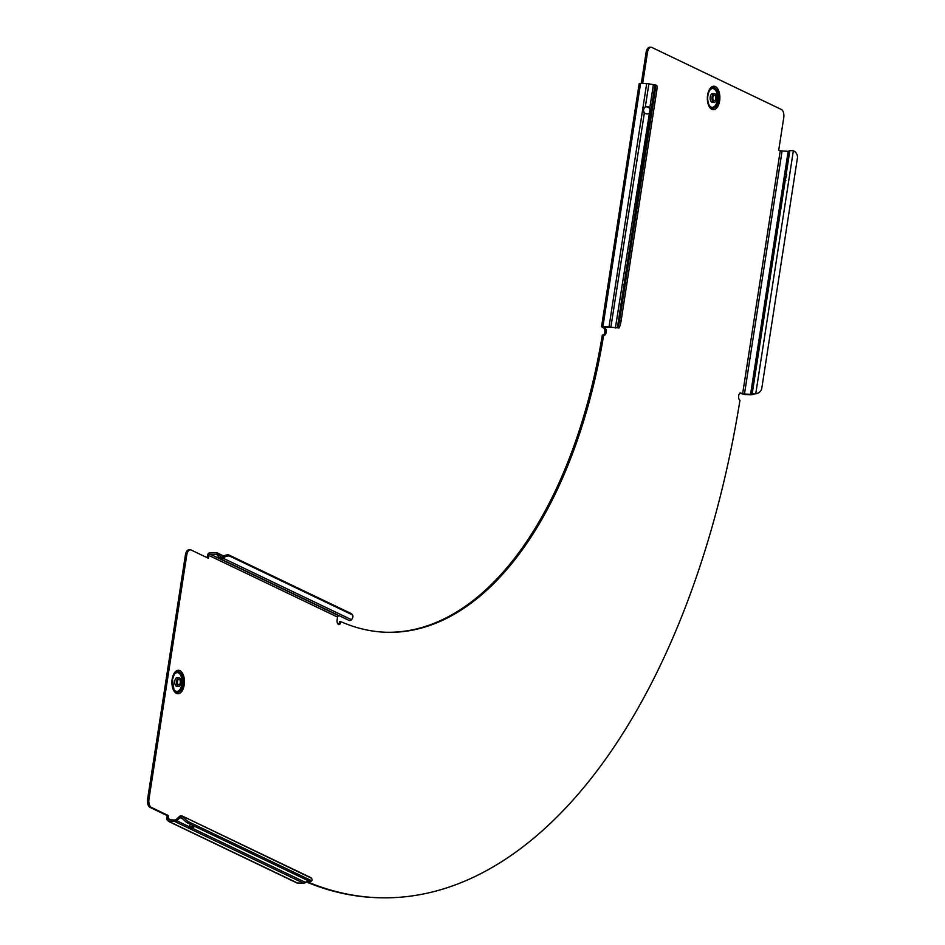 <?xml version="1.0" encoding="UTF-8"?>
<svg xmlns="http://www.w3.org/2000/svg" width="945" height="945" viewBox="0 0 945 945"><rect width="100%" height="100%" fill="white"/><g stroke="black" fill="none" stroke-linecap="round" stroke-linejoin="round"><path stroke-width="1.42" d="M219.358 558.022L220.492 556.948L222.169 557.03A6.709 3.461 -35 0 1 229.21 555.14L230.001 556.262A6.709 3.461 145 0 0 222.961 558.152L221.65 558.826A2.953 2.422 115.6 0 1 219.358 558.022L217.055 554.739L218.189 553.664L223.445 556.18M220.161 558.708L348.847 620.333A2.953 2.422 -64.4 0 0 351.575 619.743L351.516 619.672M222.961 558.152L351.575 619.743M207.156 557.692L207.51 555.4A2.953 2.422 115.6 0 1 210.451 552.612L216.559 552.778L221.236 557.349M193.241 825.694A3.685 1.902 145 0 0 193.264 825.67A3.685 1.902 145 0 1 191.339 826.981L192.13 828.115A3.685 1.902 145 0 0 194.032 826.828A3.685 1.902 145 0 0 194.54 826.273M793.363 150.787L755.787 393.533A6.709 6.438 56.1 0 0 761.8 388.182L797.415 158.122A6.709 6.438 56.1 0 0 793.363 150.787L789.866 150.538L786.252 173.892A3.685 0.756 -78.8 0 0 785.968 173.301A3.685 0.756 -78.8 0 0 785.189 174.388L786.571 174.66M642.671 83.479L647.49 52.341A6.709 3.579 91.5 0 1 651.117 47.285A6.709 3.579 91.5 0 1 651.944 47.486L781.326 109.455A6.709 3.579 91.5 0 1 783.759 117.605L778.727 150.09L780.239 150.822L742.616 393.876L750.543 394.408L755.764 393.687L751.37 394.797L745.262 394.632L739.982 393.238M338.239 624.291A3.685 1.973 -88.5 0 0 339.562 621.645L340.921 621.68A403.728 215.625 91.5 0 0 386.788 632.276A403.728 215.625 91.5 0 0 603.69 335.026A3.685 1.973 91.5 0 0 603.737 335.05A3.685 1.973 91.5 0 0 604.186 335.168A3.685 1.973 91.5 0 0 606.229 331.955A3.685 1.973 91.5 0 0 604.847 327.903A3.685 1.973 91.5 0 0 604.835 327.903L603.772 326.875L617.368 327.679A6.709 1.37 -78.8 0 0 619.577 320.509L621.125 320.816A6.709 1.37 101.2 0 1 618.916 327.986L618.892 328.139M603.323 335.026A3.685 1.973 91.5 0 0 604.894 331.459A3.685 1.973 91.5 0 0 603.477 327.868L601.54 326.757L602.945 326.486L617.345 327.832M716.534 99.06A4.359 2.327 -88.5 0 1 714.172 102.343A4.359 2.327 -88.5 0 1 712.057 96.922A4.359 2.327 -88.5 0 1 714.408 93.626A4.359 2.327 -88.5 0 1 716.534 99.06M714.172 102.343L712.365 102.296A4.359 2.327 -88.5 0 1 710.238 96.862A4.359 2.327 -88.5 0 1 712.601 93.579L714.408 93.626M712.884 97.311A2.752 1.465 -88.5 0 1 714.373 95.244A2.752 1.465 -88.5 0 1 715.708 98.658A2.752 1.465 -88.5 0 1 714.219 100.737A2.752 1.465 -88.5 0 1 712.884 97.311M340.921 621.68A3.685 1.973 -88.5 0 1 338.912 624.539A3.685 1.973 -88.5 0 1 338.464 624.421A3.685 1.973 -88.5 0 1 337.129 619.932L337.566 617.073A1.347 1.099 115.6 0 1 338.901 615.809L339.409 615.821M179.526 677.837A4.359 2.327 91.5 0 0 178.983 677.695A4.359 2.327 91.5 0 0 176.573 681.487A4.359 2.327 91.5 0 0 178.215 686.283A4.359 2.327 91.5 0 0 178.747 686.413A4.359 2.327 91.5 0 0 181.168 682.633A4.359 2.327 91.5 0 0 179.526 677.837M178.747 686.413L176.939 686.365A4.359 2.327 -88.5 0 1 176.396 686.235A4.359 2.327 -88.5 0 1 174.754 681.439A4.359 2.327 -88.5 0 1 177.176 677.648L178.983 677.695M178.451 684.723A2.752 1.465 91.5 0 0 178.794 684.806A2.752 1.465 91.5 0 0 180.318 682.42A2.752 1.465 91.5 0 0 179.278 679.396A2.752 1.465 91.5 0 0 178.948 679.313A2.752 1.465 91.5 0 0 177.424 681.699A2.752 1.465 91.5 0 0 178.451 684.723M151.389 807.42L150.031 807.384A6.709 3.579 -88.5 0 1 147.585 799.234L148.956 799.281A6.709 3.579 91.5 0 0 151.389 807.42L168.588 815.665L168.151 818.524A1.347 1.099 115.6 0 0 169.084 819.847L175.179 820.012A1.347 1.099 115.6 0 0 176.042 819.658L179.893 816.114A2.953 2.422 115.6 0 1 180.353 815.889L182.952 816.669A6.709 1.607 46.4 0 0 188.87 821.937L310.681 880.279A6.709 1.607 46.4 0 0 312.004 880.433A6.709 1.607 46.4 0 0 311.472 878.212L311.519 878.295M618.916 327.986L617.368 327.679L654.956 84.932L648.01 83.692L640.568 83.42L602.945 326.486M386.103 632.252A403.728 215.625 91.5 0 0 602.331 334.991L603.69 335.026M742.616 393.876L741.104 393.155A3.685 1.973 -88.5 0 0 740.644 393.037A3.685 1.973 -88.5 0 0 738.6 396.227A3.685 1.973 -88.5 0 0 739.97 400.29A669.296 357.458 -88.5 0 1 379.606 897.75L378.248 897.715A669.296 357.458 -88.5 0 1 306.133 881.839M379.606 897.75A669.296 357.458 -88.5 0 1 306.523 881.472M217.055 554.739A1.347 1.099 115.6 0 0 216.31 554.337L210.203 554.172A1.347 1.099 115.6 0 0 208.869 555.447L208.432 558.306L191.221 550.061A6.709 3.579 91.5 0 0 190.406 549.86A6.709 3.579 91.5 0 0 186.779 554.916L185.421 554.88A6.709 3.579 -88.5 0 1 189.047 549.825L190.406 549.86M148.956 799.281L186.779 554.916M150.031 807.384L167.23 815.63L166.757 819.185A2.953 2.422 115.6 0 0 166.84 819.705L168.434 821.359A2.953 2.422 115.6 0 0 168.635 821.394L176.148 821.276L181.853 815.854L311.472 878.212M147.585 799.234L185.421 554.88M641.312 83.444L646.132 52.306A6.709 3.579 -88.5 0 1 649.758 47.25L651.117 47.285M167.23 815.63L168.588 815.665M601.54 326.757L639.163 83.692L640.568 83.42M648.884 83.845L645.305 106.95A3.685 3.544 -123.9 0 1 649.758 108.096L649.38 108.344A3.685 3.544 -123.9 0 0 644.927 107.21L642.683 109.384L644.407 112.727L610.872 327.159M646.675 83.585L609.053 326.639M644.029 112.975L643.451 110.175M643.51 109.774L644.407 107.706M648.778 113.471L648.943 113.365A3.685 3.544 -123.9 0 1 644.407 112.727M655.795 85.239L656.491 85.239A6.709 1.37 101.2 0 1 656.74 90.755L621.125 320.816M649.38 108.344L650.656 110.069M615.372 328.045L650.089 108.947M656.74 90.755L655.192 90.448L619.577 320.509M655.192 90.448A6.709 1.37 -78.8 0 0 654.956 84.932L656.468 85.227M780.239 150.822L788.165 151.342L789.866 150.538M788.768 151.271L784.173 177.14L785.838 180.46M788.165 151.342L784.114 177.542L784.941 177.932M750.543 394.408L784.114 177.542L784.917 180.271M786.736 174.683L785 177.542M752.681 394.632L751.145 394.337L784.303 180.152A3.685 0.756 -78.8 0 0 784.539 180.542A3.685 0.756 -78.8 0 0 785.437 179.16L752.232 393.592L753.779 393.9M786.252 173.892L786.748 175.238L785.437 179.16M758.894 392.6A6.709 6.438 -123.9 0 1 755.634 393.77M168.836 821.406L297.533 883.043A2.953 2.422 -64.4 0 1 296.695 882.843L168.434 821.359M189.047 826.686L188.811 828.222L303.64 883.209A2.953 2.422 -64.4 0 0 305.53 882.417L307.621 880.433M188.752 827.147L188.811 828.222L192.13 828.115L305.53 882.417M297.533 883.043L303.64 883.209M191.339 826.981L189.059 826.662L188.598 828.115L188.657 827.277M188.87 821.937L187.736 823.024A6.709 1.607 -133.6 0 1 181.818 817.744L180.129 817.661L176.148 821.276M190.843 824.501A3.685 1.902 145 0 0 189.071 826.651L176.833 820.792M182.066 815.937L310.751 877.574A2.953 2.422 115.6 0 1 311.555 878.259M187.736 823.024L309.547 881.354L310.681 880.279M312.004 880.433L310.881 881.508A6.709 1.607 -133.6 0 1 309.547 881.354M216.559 552.778L218.189 553.664M229.21 555.14L351.02 613.47A6.709 3.461 -35 0 1 351.8 614.108L352.591 615.242A6.709 3.461 145 0 0 351.812 614.604L351.02 613.47M230.001 556.262L351.812 614.604M351.493 619.707A6.709 3.461 145 0 0 352.591 615.242M220.492 556.948L221.343 557.349M604.835 327.903L603.477 327.868M711.857 109.337A11.73 6.261 91.5 0 0 719.629 100.855A11.73 6.261 91.5 0 0 715.377 86.597A11.73 6.261 91.5 0 0 707.592 95.091A11.73 6.261 91.5 0 0 711.857 109.337M711.573 107.943A10.312 5.505 91.5 0 0 718.401 100.489A10.312 5.505 91.5 0 0 714.668 87.968A10.312 5.505 91.5 0 0 709.86 89.869A10.312 5.505 91.5 0 0 709.423 105.852A10.312 5.505 91.5 0 0 711.573 107.943M708.655 104.269A9.391 5.02 91.5 0 0 711.077 107.033A9.391 5.02 91.5 0 0 717.302 100.241A9.391 5.02 91.5 0 0 713.888 88.842A9.391 5.02 91.5 0 0 708.998 91.417M709.27 105.592A9.674 5.162 91.5 0 0 711.124 107.317A9.674 5.162 91.5 0 0 717.538 100.324A9.674 5.162 91.5 0 0 714.03 88.57A9.674 5.162 91.5 0 0 709.695 90.118M172.167 679.16A11.73 6.261 -88.5 0 1 179.952 670.666A11.73 6.261 -88.5 0 1 184.204 684.924A11.73 6.261 -88.5 0 1 176.431 693.406A11.73 6.261 -88.5 0 1 172.167 679.16M172.427 679.325A10.312 5.505 -88.5 0 1 174.423 673.939A10.312 5.505 -88.5 0 1 180.849 673.372A10.312 5.505 -88.5 0 1 182.976 684.558A10.312 5.505 -88.5 0 1 173.998 689.921A10.312 5.505 -88.5 0 1 172.403 679.49M173.573 675.486A9.391 5.02 -88.5 0 1 179.656 673.809A9.391 5.02 -88.5 0 1 181.877 684.31A9.391 5.02 -88.5 0 1 178.097 691.114A9.391 5.02 -88.5 0 1 173.23 688.338M174.27 674.187A9.674 5.162 -88.5 0 1 180.212 673.998A9.674 5.162 -88.5 0 1 182.113 684.393A9.674 5.162 -88.5 0 1 173.845 689.661M208.869 555.447L337.566 617.073M168.151 818.524L171.033 819.906M739.734 393.12L741.104 393.155M647.49 52.341L646.132 52.306M653.373 84.731L649.758 108.096M782.058 151.176L744.436 394.242M174.943 821.571L188.598 828.115M176.042 819.658L176.774 820.697M179.337 816.527L180.058 817.567M180.129 817.661L182.869 818.972M210.203 554.172L338.901 615.809M216.31 554.337L216.996 554.668M221.65 558.826L220.398 557.03M173.998 689.921L172.462 679.42L174.423 673.939M709.86 89.869C707.12 95.126 706.978 100.454 709.423 105.852M217.385 552.979L223.741 556.026"/></g></svg>
